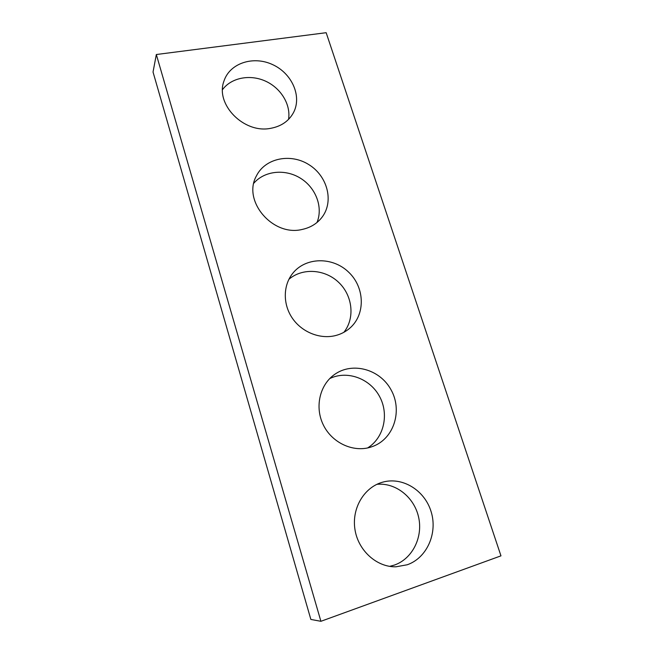 <?xml version="1.0" encoding="UTF-8"?>
<svg xmlns="http://www.w3.org/2000/svg" width="654" height="654" viewBox="0 0 654 654"><rect width="100%" height="100%" fill="white"/><g stroke="black" fill="none" stroke-linecap="round" stroke-linejoin="round"><path stroke-width="0.98" d="M310.863 619.436L153.036 72.03L156.331 54.519L326.166 32.7L500.964 555.851L320.91 621.3L310.863 619.436M320.91 621.3L156.331 54.519M270.666 128.331C281.318 126.345 288.97 121.023 293.613 112.382C302.058 96.089 291.872 73.297 272.554 64.582C253.376 55.549 229.873 63.095 224.036 80.867C214.823 104.223 243.934 133.89 270.666 128.331M288.545 119.388C290.989 104.656 281.024 88.184 265.581 81.17C250.171 74.082 231.442 77.573 222.54 89.606M302.295 229.415C310.699 227.576 317.345 223.431 322.226 216.981C334.047 201.236 327.45 176.114 308.958 164.694C290.654 152.954 265.14 158.08 256.393 175.959C242.168 200.95 272.947 236.936 302.295 229.415M316.994 222.483C323.272 207.318 315.923 187.829 300.611 178.313C285.373 168.675 264.6 170.653 253.842 183.194M335.51 335.576C340.734 334.243 345.353 331.897 349.375 328.537C365.651 315.04 365.038 287.686 348.745 272.26C332.739 256.531 305.385 256.899 292.485 273.65C282.978 285.741 282.839 304.486 292.477 318.392C302.066 332.314 320.182 339.467 335.51 335.576M343.865 332.314C355.138 318.22 352.678 295.739 338.837 282.528C325.144 269.17 302.581 267.527 288.904 279.299M370.45 447.222L373.516 446.142C394.395 437.918 402.578 410.066 390.986 389.702C379.802 369.118 352.261 361.548 334.358 374.611C319.667 385.034 314.566 407.229 323.346 424.977C331.987 442.783 352.964 452.593 370.45 447.222M367.638 447.941C384.176 437.722 389.293 413.81 379.361 396.111C369.633 378.298 346.988 370.148 329.739 378.576M407.229 564.77C427.087 557.87 437.853 533.01 431.109 511.632C424.634 490.157 402.382 476.545 382.623 482.178C364.343 487.14 351.705 507.921 354.893 529.07C357.901 550.235 376.467 567.288 395.956 566.805L407.229 564.77M389.653 566.364L394.411 565.064C412.568 558.753 423.203 536.942 418.568 517.02C414.129 497.04 395.531 482.423 376.868 484.328"/></g></svg>
